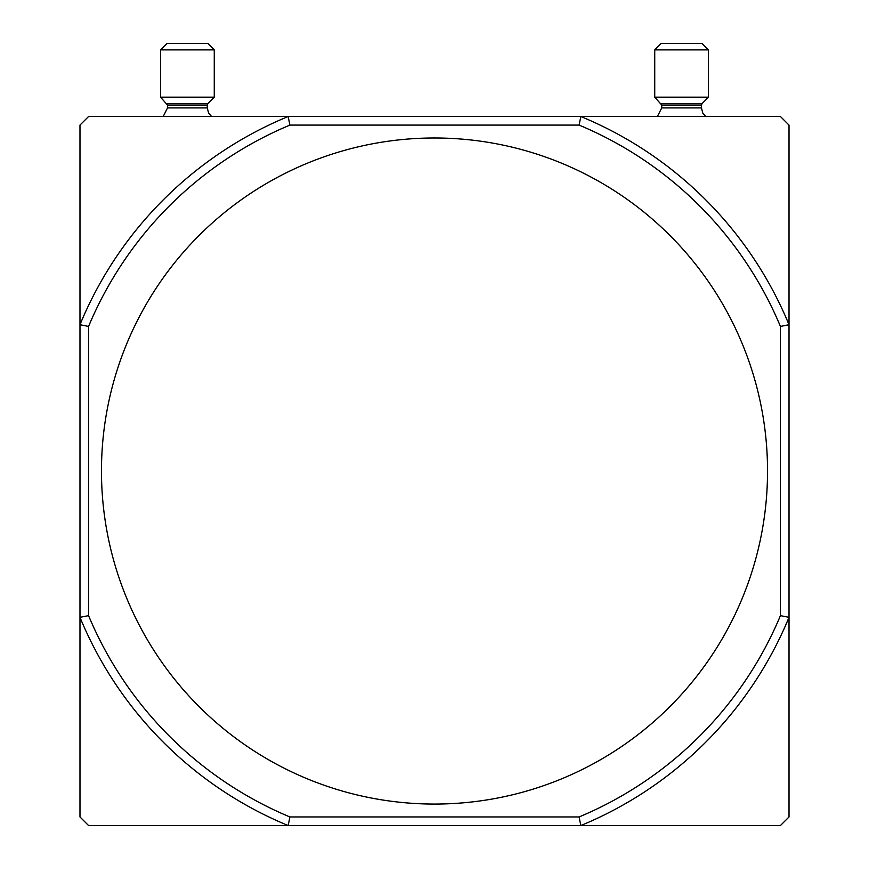 <?xml version="1.0" encoding="UTF-8"?>
<svg xmlns="http://www.w3.org/2000/svg" width="869" height="869" viewBox="0 0 869 869"><rect width="100%" height="100%" fill="white"/><g stroke="black" fill="none" stroke-linecap="round" stroke-linejoin="round"><path stroke-width="1.3" d="M579.102 816.958L580.818 825.55L780.427 825.55L789.019 816.958L789.019 617.338A383.533 383.533 0 0 1 580.818 825.55L288.182 825.55A383.533 383.533 0 0 1 79.981 617.338L79.981 816.958L88.573 825.55L288.182 825.55L289.898 816.958A374.93 374.93 0 0 1 88.573 615.632L79.981 617.338L79.981 324.713A383.533 383.533 0 0 1 288.182 116.5L88.573 116.5L79.981 125.093L79.981 324.713L88.573 326.429A374.93 374.93 0 0 1 289.898 125.093L579.102 125.093A374.93 374.93 0 0 1 780.427 326.429L780.427 615.632A374.93 374.93 0 0 1 579.102 816.958L289.898 816.958M579.102 125.093L580.818 116.5A383.533 383.533 0 0 1 789.019 324.713L789.019 125.093L780.427 116.5L288.182 116.5L289.898 125.093M767.533 471.031A333.033 333.033 0 0 0 434.5 137.986A333.033 333.033 0 0 0 101.467 471.031A333.033 333.033 0 0 0 434.5 804.064A333.033 333.033 0 0 0 767.533 471.031M88.573 326.429L88.573 615.632M780.427 326.429L789.019 324.713L789.019 617.338L780.427 615.632M661.092 103.52L702.098 103.52L708.452 97.165L654.737 97.165L661.722 105.04L661.722 107.908L657.42 116.5M654.737 97.165L654.737 49.891L708.452 49.891L708.452 97.165M654.737 49.891L661.179 43.45L702 43.45L708.452 49.891M166.902 103.52L207.908 103.52L214.263 97.165L160.548 97.165L167.532 105.04L167.532 107.908L163.231 116.5M160.548 97.165L160.548 49.891L214.263 49.891L214.263 97.165M160.548 49.891L167 43.45L207.821 43.45L214.263 49.891M661.722 107.908L701.468 107.908L702.76 113.013L705.769 116.5M661.722 105.04L701.468 105.04L701.468 107.908M167.532 107.908L207.278 107.908L208.571 113.013L211.58 116.5M167.532 105.04L207.278 105.04L207.278 107.908M702.098 103.52L701.468 105.04M207.908 103.52L207.278 105.04"/></g></svg>
